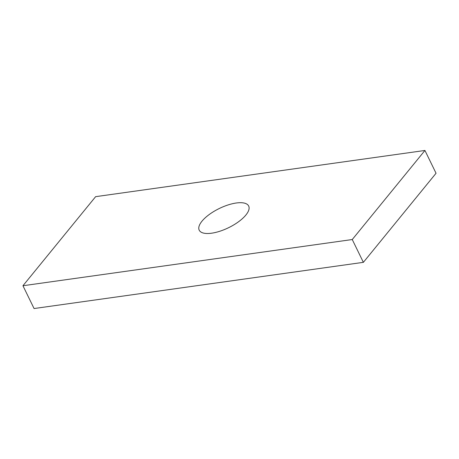 <?xml version="1.0" encoding="UTF-8"?>
<svg xmlns="http://www.w3.org/2000/svg" width="459" height="459" viewBox="0 0 459 459"><rect width="100%" height="100%" fill="white"/><g stroke="black" fill="none" stroke-linecap="round" stroke-linejoin="round"><path stroke-width="0.69" d="M424.931 150.46L352.254 239.535L22.95 285.739L95.627 196.664L424.931 150.46L436.05 173.261L363.373 262.336L34.069 308.54L22.95 285.739M201.989 221.181A27.523 10.666 154 0 1 228.008 204.966A27.523 10.666 154 0 1 248.675 206.034A27.523 10.666 154 0 1 245.892 215.019A27.523 10.666 154 0 1 219.872 231.233A27.523 10.666 154 0 1 199.206 230.166A27.523 10.666 154 0 1 201.989 221.181M352.254 239.535L363.373 262.336"/></g></svg>
